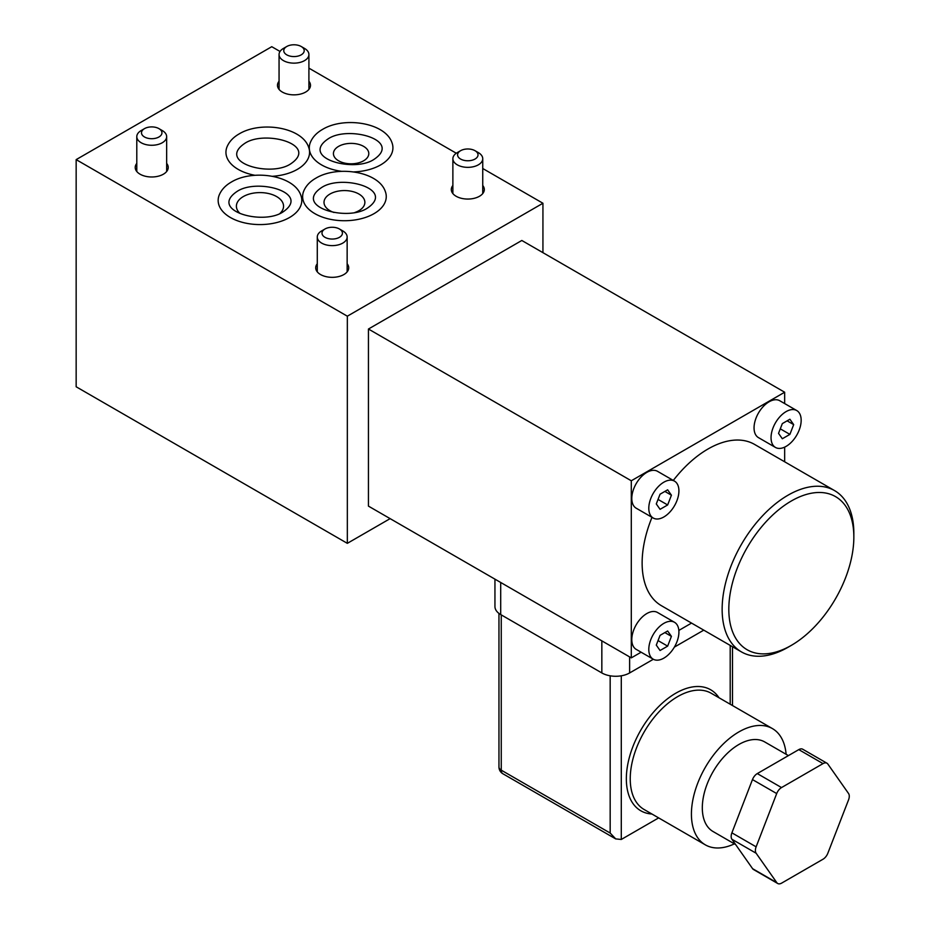 <?xml version="1.0" encoding="UTF-8"?>
<svg xmlns="http://www.w3.org/2000/svg" width="930" height="930" viewBox="0 0 930 930"><rect width="100%" height="100%" fill="white"/><g stroke="black" fill="none" stroke-linecap="round" stroke-linejoin="round"><path stroke-width="1.4" d="M734.409 843.859A67.111 38.746 -60 0 1 705.324 844.847A67.111 38.746 -60 0 1 691.42 814.122A67.111 38.746 -60 0 1 720.715 746.581A67.111 38.746 -60 0 1 772.435 728.597A67.111 38.746 -60 0 1 786.117 754.288M658.649 817.9L621.287 839.465L615.73 838.907L610.173 833.048L610.173 675.808M494.946 579.158L494.946 606.546A19.646 11.346 0 0 0 500.7 614.567L601.838 672.948A19.646 11.346 0 0 0 629.622 672.948L653.337 659.265M674.366 647.117L703.766 630.145M641.119 652.209L631.296 657.87L368.443 506.118L368.443 329.022L521.823 240.475L784.664 392.228L784.664 403.562M691.536 623.088L678.842 630.424M631.296 657.87L631.296 480.775L368.443 329.022M347.332 316.188L347.332 543.341L76.155 386.775L76.155 159.623L347.332 316.188L542.934 203.252L542.934 252.669M347.332 543.341L390.123 518.638M76.155 159.623L271.758 46.698L280.023 51.464M308.911 68.146L456.293 153.241M482.74 168.504L542.934 203.252M353.784 171.911A41.815 24.145 0 0 0 380.672 164.889A41.815 24.145 0 0 0 391.983 142.732C385.311 122.667 344.053 116.297 322.524 129.421C316.491 132.874 312.399 137.303 310.236 142.732A41.815 24.145 0 0 0 309.481 150.067A41.815 24.145 0 0 0 341.601 171.329M289.544 217.504A41.815 24.145 0 0 0 300.855 195.346C294.171 175.282 252.925 168.911 231.384 182.036C225.351 185.489 221.259 189.918 219.096 195.346A41.815 24.145 0 0 0 239.963 221.631A41.815 24.145 0 0 0 289.544 217.504M272.537 176.293A41.815 24.145 0 0 0 297.321 169.376A41.815 24.145 0 0 0 309.388 150.067A41.815 24.145 0 0 0 308.632 147.219C301.948 127.154 260.702 120.784 239.161 133.908C233.139 137.361 229.036 141.802 226.885 147.219A41.815 24.145 0 0 0 254.994 175.305M452.875 185.465A16.508 9.533 0 0 0 451.306 189.522A16.508 9.533 0 0 0 461.489 198.334A16.508 9.533 0 0 0 479.473 196.265A16.508 9.533 0 0 0 484.309 189.522A16.508 9.533 0 0 0 482.74 185.465M317.281 263.748A16.508 9.533 0 0 0 315.712 267.805A16.508 9.533 0 0 0 325.895 276.605A16.508 9.533 0 0 0 343.891 274.548A16.508 9.533 0 0 0 348.715 267.805A16.508 9.533 0 0 0 347.146 263.748M279.058 81.259A16.508 9.533 0 0 0 277.477 85.316A16.508 9.533 0 0 0 287.672 94.128A16.508 9.533 0 0 0 305.656 92.058A16.508 9.533 0 0 0 310.492 85.316A16.508 9.533 0 0 0 308.911 81.259M136.791 163.389A16.508 9.533 0 0 0 135.222 167.458A16.508 9.533 0 0 0 145.406 176.258A16.508 9.533 0 0 0 163.401 174.189A16.508 9.533 0 0 0 168.225 167.458A16.508 9.533 0 0 0 166.656 163.389M303.564 191.499A41.815 24.145 0 0 0 324.43 217.783A41.815 24.145 0 0 0 374.011 213.656A41.815 24.145 0 0 0 385.322 191.499C378.638 171.434 337.392 165.063 315.851 178.188C309.818 181.629 305.726 186.07 303.564 191.499M279.942 213.447A23.576 13.613 0 0 0 283.557 206.204A23.576 13.613 0 0 0 269.003 193.638A23.576 13.613 0 0 0 243.3 196.579A23.576 13.613 0 0 0 236.394 206.204A23.576 13.613 0 0 0 240.01 213.447M338.601 146.37A17.682 10.207 0 0 0 333.428 153.59A17.682 10.207 0 0 0 344.344 163.029A17.682 10.207 0 0 0 363.618 160.809A17.682 10.207 0 0 0 368.792 153.59A17.682 10.207 0 0 0 357.876 144.162A17.682 10.207 0 0 0 338.601 146.37M478.369 152.625L475.032 150.707L478.369 152.625A14.927 8.626 180 0 1 482.74 158.728A14.927 8.626 180 0 1 473.521 166.691A14.927 8.626 180 0 1 457.246 164.819A14.927 8.626 180 0 1 452.875 158.728A14.927 8.626 180 0 1 457.246 152.625L460.583 150.707A10.218 5.894 180 0 1 475.032 150.707L475.032 150.707A10.218 5.894 180 0 1 475.032 159.042A10.218 5.894 180 0 1 460.583 159.042A10.218 5.894 180 0 1 460.583 150.707M342.775 230.907L339.438 228.989L342.775 230.907A14.927 8.626 180 0 1 347.146 237.011A14.927 8.626 180 0 1 337.927 244.974A14.927 8.626 180 0 1 321.664 243.102A14.927 8.626 180 0 1 317.281 237.011A14.927 8.626 180 0 1 321.664 230.907L324.989 228.989A10.218 5.894 180 0 1 339.438 228.989L339.438 228.989A10.218 5.894 180 0 1 339.438 237.324A10.218 5.894 180 0 1 324.989 237.324A10.218 5.894 180 0 1 324.989 228.989M304.54 48.43L301.204 46.5L304.54 48.43A14.927 8.626 180 0 1 308.911 54.521A14.927 8.626 180 0 1 299.704 62.484A14.927 8.626 180 0 1 283.429 60.613A14.927 8.626 180 0 1 279.058 54.521A14.927 8.626 180 0 1 283.429 48.43L286.766 46.5A10.218 5.894 180 0 1 301.204 46.5L301.204 46.5A10.218 5.894 180 0 1 301.204 54.847A10.218 5.894 180 0 1 286.766 54.847A10.218 5.894 180 0 1 286.766 46.5M162.285 130.56L158.949 128.631L162.285 130.56A14.927 8.626 180 0 1 166.656 136.652A14.927 8.626 180 0 1 157.437 144.615A14.927 8.626 180 0 1 141.162 142.743A14.927 8.626 180 0 1 136.791 136.652A14.927 8.626 180 0 1 141.162 130.56L144.499 128.631A10.218 5.894 180 0 1 158.949 128.631L158.949 128.631A10.218 5.894 180 0 1 158.949 136.977A10.218 5.894 180 0 1 144.499 136.977A10.218 5.894 180 0 1 144.499 128.631M354.911 212.493A20.437 11.799 0 0 0 358.887 210.703A20.437 11.799 0 0 0 364.874 202.356A20.437 11.799 0 0 0 352.261 191.464A20.437 11.799 0 0 0 329.999 194.021A20.437 11.799 0 0 0 324.012 202.356A20.437 11.799 0 0 0 333.975 212.493M784.664 447.132L784.664 461.792M631.296 480.775L784.664 392.228M788.001 647.292L791.337 645.362L788.001 647.28A93.128 53.766 -60 0 1 788.001 647.292A93.128 53.766 -60 0 1 741.431 651.895A93.128 53.766 -60 0 1 727.155 577.274A93.128 53.766 -60 0 1 788.001 495.213A93.128 53.766 -60 0 1 834.559 490.598L754.544 444.401A93.128 53.766 120 0 0 707.974 449.016A93.128 53.766 120 0 0 673.297 480.438M652 517.324A93.128 53.766 120 0 0 661.416 605.697L741.431 651.895M674.506 622.298L657.498 612.475A21.297 12.299 120 0 0 646.85 613.533A21.297 12.299 120 0 0 632.935 632.307A21.297 12.299 120 0 0 636.201 649.373L653.209 659.184A21.297 12.299 -60 0 1 649.942 642.119A21.297 12.299 -60 0 1 663.857 623.356A21.297 12.299 -60 0 1 674.506 622.298A21.297 12.299 -60 0 1 677.772 639.363A21.297 12.299 -60 0 1 663.857 658.126A21.297 12.299 -60 0 1 653.209 659.184M674.506 481.136L657.498 471.312A21.297 12.299 120 0 0 646.85 472.37A21.297 12.299 120 0 0 632.935 491.133A21.297 12.299 120 0 0 636.201 508.199L653.209 518.022A21.297 12.299 -60 0 1 649.942 500.956A21.297 12.299 -60 0 1 663.857 482.182A21.297 12.299 -60 0 1 674.506 481.136A21.297 12.299 -60 0 1 677.772 498.201A21.297 12.299 -60 0 1 663.857 516.964A21.297 12.299 -60 0 1 653.209 518.022M796.754 410.549L779.759 400.737A21.297 12.299 120 0 0 769.11 401.783A21.297 12.299 120 0 0 755.195 420.558A21.297 12.299 120 0 0 758.462 437.623L775.457 447.435A21.297 12.299 -60 0 1 772.191 430.369A21.297 12.299 -60 0 1 786.106 411.606A21.297 12.299 -60 0 1 796.754 410.549A21.297 12.299 -60 0 1 800.021 427.614A21.297 12.299 -60 0 1 786.106 446.377A21.297 12.299 -60 0 1 775.457 447.435M834.559 490.598A93.128 53.766 -60 0 1 853.845 533.227L853.845 537.075A88.408 51.045 -60 0 1 791.337 645.362L791.337 645.362A88.408 51.045 -60 0 1 728.818 609.266A88.408 51.045 -60 0 1 791.337 500.991A88.408 51.045 -60 0 1 853.845 537.075M671.425 636.364L667.647 630.982L660.067 635.353L656.289 645.118L660.067 650.5L667.647 646.129L671.425 636.364L664.869 632.586M658.045 640.584L667.647 646.129M671.425 495.202L667.647 489.819L660.067 494.19L656.289 503.944L660.067 509.326L667.647 504.955L671.425 495.202L664.869 491.412M658.045 499.422L667.647 504.955M793.685 424.626L789.896 419.232L782.328 423.603L778.538 433.368L782.328 438.751L789.896 434.38L793.685 424.626L787.129 420.837M780.293 428.835L789.896 434.38M788.419 755.613L764.727 741.942A51.708 29.853 120 0 0 724.877 755.788A51.708 29.853 120 0 0 702.313 807.833A51.708 29.853 120 0 0 713.019 831.501L735.642 844.568M826.956 763.216L802.73 749.231A7.859 4.534 120 0 0 798.8 749.615L757.287 773.586A7.859 4.534 120 0 0 752.475 779.584L731.898 832.838A7.859 4.534 120 0 0 731.898 839.244L752.603 868.69A7.859 4.534 120 0 0 753.486 869.515L777.713 883.5A7.859 4.534 -60 0 1 776.829 882.686L756.137 853.24A7.859 4.534 -60 0 1 756.125 846.835L776.701 793.569A7.859 4.534 -60 0 1 781.526 787.571L823.027 763.611A7.859 4.534 -60 0 1 826.956 763.216A7.859 4.534 -60 0 1 827.84 764.042L848.532 793.476A7.859 4.534 -60 0 1 848.532 799.893L827.84 853.229A7.859 4.534 -60 0 1 823.027 859.215L781.642 883.116A7.859 4.534 -60 0 1 777.713 883.5M772.435 728.597L711.252 693.28A67.111 38.746 120 0 0 659.533 711.252A67.111 38.746 120 0 0 630.238 778.794A67.111 38.746 120 0 0 630.238 779.328A67.111 38.746 120 0 0 644.141 809.519L705.324 844.847M719.006 697.756A69.866 40.339 120 0 0 663.439 702.138A69.866 40.339 120 0 0 626.343 778.794A69.866 40.339 -60 0 0 626.343 779.328A69.866 40.339 120 0 0 651.895 814.006M730.201 704.219L730.201 645.42M621.287 675.808L621.287 839.465M601.838 672.948L601.838 640.875M629.622 656.917L629.622 672.948M500.7 582.482L500.7 614.567M501.258 614.881L501.258 770.168L610.173 833.048M498.957 613.405L498.957 766.959A7.859 4.534 0 0 0 501.258 770.168A7.859 4.534 120 0 0 502.886 773.76L615.73 838.918M752.603 868.69L776.829 882.686M756.137 853.24L731.898 839.244M731.898 832.838L756.125 846.835M776.701 793.569L752.475 779.584M757.287 773.586L781.526 787.571M823.027 763.611L798.8 749.615M732.503 646.745L732.503 705.544M283.069 211.877C311.318 192.684 256.785 177.746 236.883 191.568C208.634 210.75 263.167 225.688 283.069 211.877M244.671 143.441C216.411 162.634 270.956 177.56 290.846 163.75C319.106 144.557 264.562 129.63 244.671 143.441M328.023 138.942C299.762 158.135 354.307 173.073 374.197 159.251C402.458 140.07 347.913 125.132 328.023 138.942M482.74 193.58L482.74 158.728M452.875 193.58L452.875 158.728M347.146 271.862L347.146 237.011M317.281 271.862L317.281 237.011M308.911 89.385L308.911 54.521M279.058 89.385L279.058 54.521M166.656 171.515L166.656 136.652M136.791 171.515L136.791 136.652M321.35 187.709C293.101 206.902 347.634 221.84 367.536 208.018C395.785 188.837 341.252 173.898 321.35 187.709M498.957 766.959A7.859 7.859 0 0 0 502.886 773.76"/></g></svg>
